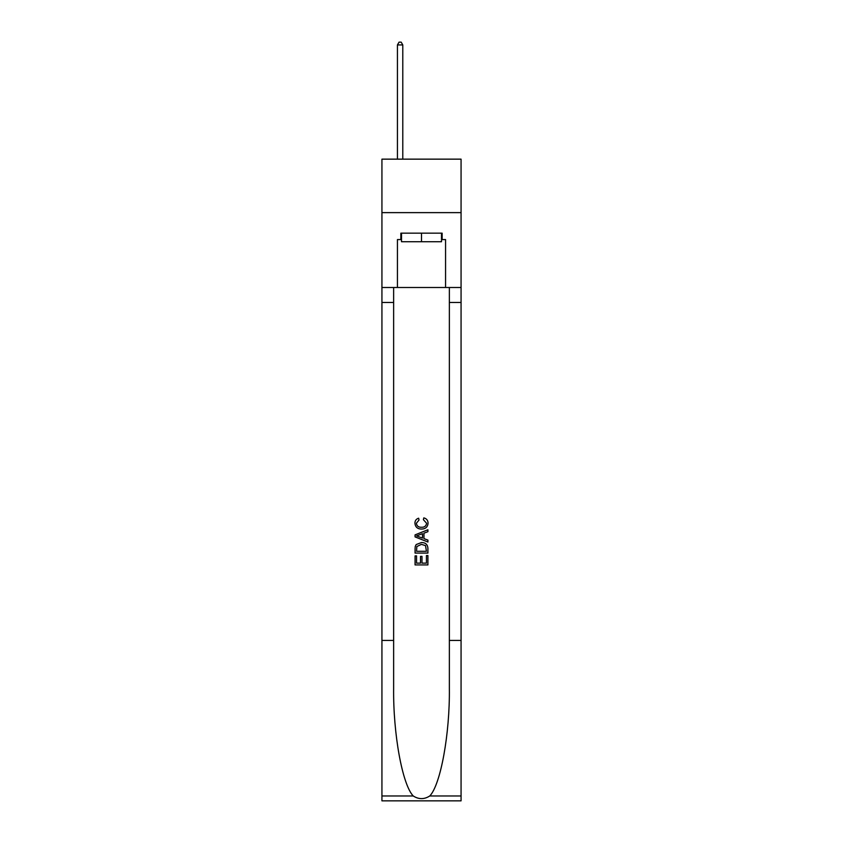<?xml version="1.0" encoding="UTF-8"?>
<svg xmlns="http://www.w3.org/2000/svg" width="843" height="843" viewBox="0 0 843 843"><rect width="100%" height="100%" fill="white"/><g stroke="black" fill="none" stroke-linecap="round" stroke-linejoin="round"><path stroke-width="1.26" d="M461.068 212.626L461.068 159.148L381.932 159.148L381.932 212.626L461.068 212.626L461.068 287.495L445.568 287.495L445.568 239.581L442.143 239.581L442.143 233.163L400.857 233.163L400.857 239.581L401.5 239.581M441.5 233.163L441.5 241.72L401.5 241.72L401.5 233.163M421.5 233.163L421.5 241.72M426.432 555.548L426.432 563.124L421.985 563.124L426.432 563.124L426.432 555.548L427.907 555.548L427.907 564.926L415.072 564.926L415.083 555.885L415.072 564.926M420.509 556.38L420.509 563.124L416.558 563.124L420.509 563.124L420.509 556.38L421.985 556.38L421.985 563.124M416.179 544.557L415.262 546.433L416.179 544.557L421.426 542.555C425.525 542.534 427.696 544.515 427.907 548.487L427.907 553.082L415.083 553.082L415.083 548.698L415.072 553.082M423.808 517.876L423.386 519.678L423.808 517.876C426.526 518.582 427.949 520.331 428.075 523.113C427.728 527.054 425.504 529.035 421.395 529.067L421.395 529.067C417.454 528.972 415.293 527.001 414.914 523.145L414.914 523.145C414.977 520.616 416.221 518.961 418.644 518.203L419.034 520.015L416.389 523.24C416.779 526.011 418.444 527.349 421.395 527.254C424.398 527.412 426.126 526.085 426.6 523.282L423.386 519.678M429.772 795.971L461.068 795.971L461.068 800.85L381.932 800.85L381.932 640.427L393.639 640.427L393.639 688.12C393.07 733.705 402.322 784.633 413.228 795.971C418.739 799.491 424.25 799.491 429.772 795.971C440.678 784.633 449.93 733.705 449.361 688.12L449.361 287.495M415.072 534.873L415.072 536.907L427.907 542.007L415.083 536.907L415.083 534.873L427.907 529.773L415.072 534.873M449.361 640.427L461.068 640.427L461.068 287.495M381.932 640.427L381.932 212.626M393.639 287.495L393.639 640.427M461.068 795.971L461.068 640.427M381.932 287.495L397.432 287.495L397.432 239.581L400.857 239.581M397.432 287.495L445.568 287.495M441.5 239.581L442.143 239.581M427.907 529.773L427.907 531.691L423.966 533.155L423.966 538.624L427.907 540.089L427.907 542.007M418.929 536.77L422.48 538.076L422.48 533.703L416.558 535.895L418.929 536.77M422.48 533.703L422.48 538.076M415.083 548.698L415.262 546.433M425.525 545.6L426.432 551.269L425.525 545.6L421.395 544.367L416.821 546.549L416.558 551.269L426.432 551.269L416.558 551.269M415.083 555.885L416.558 555.885L416.558 563.124M402.785 159.148L402.785 44.932L397.432 44.932L397.432 159.148M397.432 44.932L399.045 42.15L401.184 42.15L402.785 44.932M449.361 302.468L461.068 302.468M393.639 302.468L381.932 302.468M381.932 795.971L413.228 795.971"/></g></svg>
